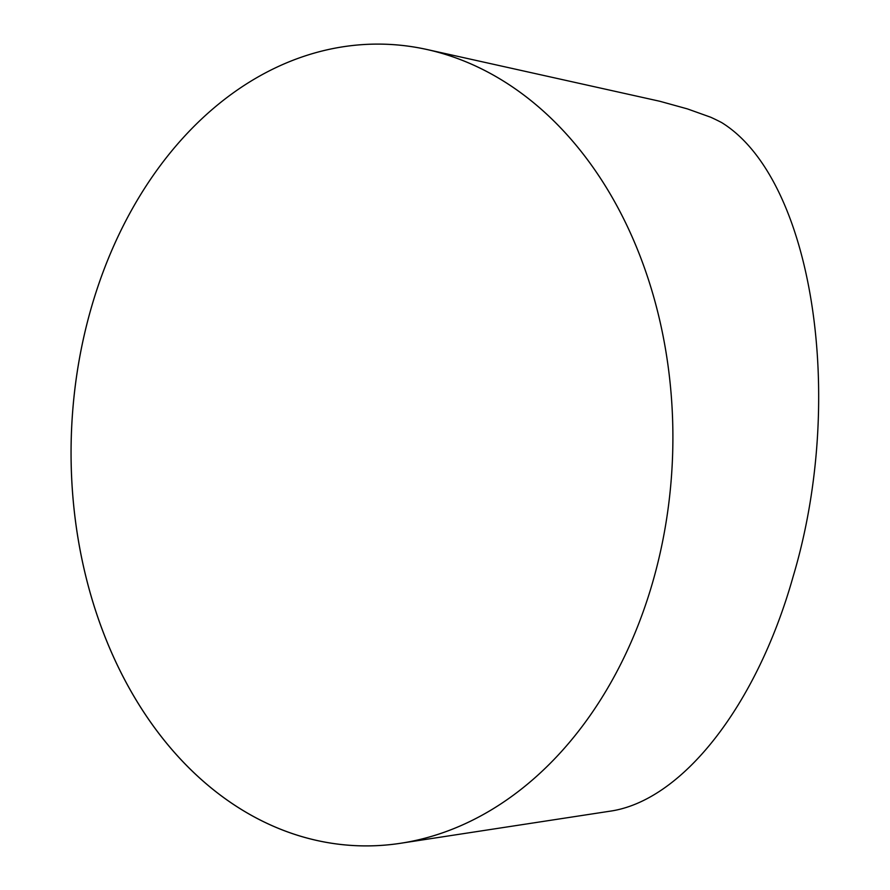 <?xml version="1.0" encoding="UTF-8"?>
<svg xmlns="http://www.w3.org/2000/svg" width="890" height="890" viewBox="0 0 890 890"><rect width="100%" height="100%" fill="white"/><g stroke="black" fill="none" stroke-linecap="round" stroke-linejoin="round"><path stroke-width="1.33" d="M652.837 581.682A401.001 300.798 -88.1 0 0 427.1 49.529A401.001 300.798 -88.1 0 0 71.367 434.976A401.001 300.798 -88.1 0 0 400.622 843.264A401.001 300.798 -88.1 0 0 652.837 581.682A401.001 300.798 91.9 0 1 137.972 703.056A401.001 300.798 91.9 0 1 325.15 50.274A401.001 300.798 91.9 0 1 652.837 581.682M427.1 49.529L659.857 101.282L687.425 108.903L710.632 117.202A354.821 266.155 91.9 0 1 721.645 122.564C812.526 178.667 846.88 397.229 793.046 576.854C756.734 705.759 681.874 801.334 609.428 811.28L400.622 843.264"/></g></svg>
